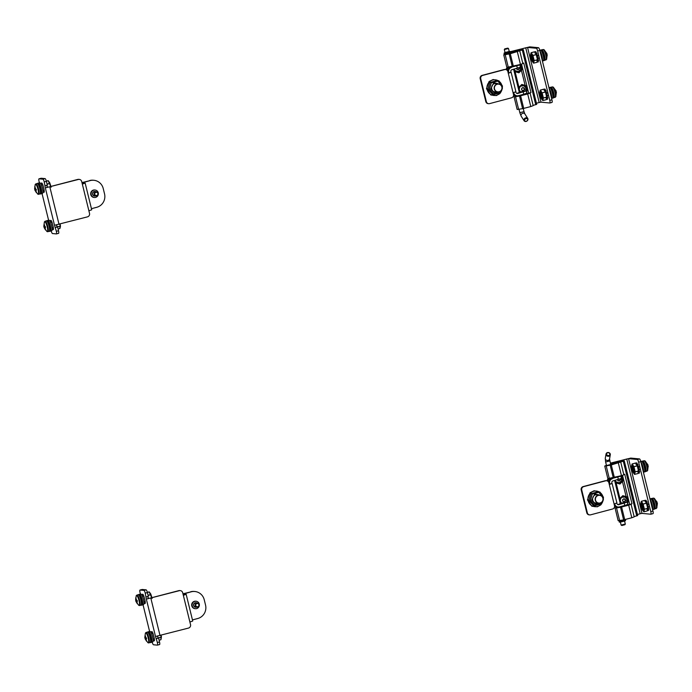 <?xml version="1.0" encoding="UTF-8"?>
<svg xmlns="http://www.w3.org/2000/svg" width="692" height="692" viewBox="0 0 692 692"><rect width="100%" height="100%" fill="white"/><g stroke="black" fill="none" stroke-linecap="round" stroke-linejoin="round"><path stroke-width="1.04" d="M182.965 593.805L191.208 591.807L183.285 594.004L186.165 594.316L183.337 595.319L182.705 592.759A2.872 2.785 95.4 0 0 179.315 590.691L146.341 599.108L145.233 593.139A2.759 0.614 -104.8 0 0 143.927 590.406L140.052 590.042A2.759 0.614 -104.8 0 0 140 590.042A2.759 0.614 -104.8 0 0 140.061 592.646L140.433 594.16M152.197 642.046A2.759 0.614 -104.8 0 0 153.494 644.771L157.369 645.134A2.759 0.614 -104.8 0 0 157.421 645.134A2.759 0.614 -104.8 0 0 157.361 642.522L155.501 636.493L188.501 628.077A2.872 2.785 95.4 0 0 190.525 624.582L189.893 622.022L192.722 621.018L186.165 594.316M180.266 590.613L179.73 590.561A2.872 2.785 95.4 0 0 178.778 590.648L146.341 599.108L155.527 636.493M183.908 594.904L183.198 594.783M183.89 594.852L183.285 595.129M191.208 591.807A11.037 10.726 -84.6 0 1 204.235 599.73L205.541 605.067A11.037 10.726 -84.6 0 1 197.765 618.51L192.454 619.911M151.609 633.647A3.451 0.761 75.2 0 1 151.773 631.58A3.451 0.761 75.2 0 1 153.46 634.988L154.117 637.661A3.451 0.761 75.2 0 1 154.195 640.913A3.451 0.761 75.2 0 1 153.096 639.382M142.422 596.262A3.451 0.761 75.2 0 1 142.587 594.194A3.451 0.761 75.2 0 1 144.273 597.603L144.931 600.275A3.451 0.761 75.2 0 1 145.009 603.536A3.451 0.761 75.2 0 1 143.91 601.997M143.019 604.67L149.619 631.545M147.863 596.469L148.503 598.528M157.577 636.199L158.234 638.136L156.072 638.707M146.159 596.919L148.322 596.348L147.396 592.56A2.759 0.614 -104.8 0 0 146.09 589.835L142.215 589.463A2.759 0.614 -104.8 0 0 142.163 589.472A2.759 0.614 -104.8 0 0 142.12 589.489M156.435 638.742L158.234 638.136M157.465 645.108L159.532 644.563A2.759 0.614 -104.8 0 0 159.584 644.555A2.759 0.614 -104.8 0 0 159.523 641.951L158.598 638.171M194.867 591.496L194.331 591.452A11.037 10.726 95.4 0 0 190.672 591.755M196.589 607.135A2.318 2.249 -84.6 0 1 194.461 603.113A2.318 2.249 -84.6 0 1 196.978 603.009M199.21 604.756A3.529 3.434 95.4 0 0 199.114 604.099L199.106 605.837M196.217 602.94A2.093 2.041 95.4 0 0 193.76 605.5A2.093 2.041 95.4 0 0 195.827 607.066M199.27 604.038A3.754 3.65 95.4 0 0 196.087 601.236A3.754 3.65 95.4 0 0 192.194 605.907A3.754 3.65 95.4 0 0 195.378 608.709A3.754 3.65 95.4 0 0 199.27 604.038M196.087 601.236L195.672 601.201A3.754 3.65 95.4 0 0 191.779 605.872A3.754 3.65 95.4 0 0 194.971 608.666L195.378 608.709M81.959 182.584L90.202 180.586L82.279 182.783L85.159 183.103L82.331 184.098L81.699 181.538A2.872 2.785 95.4 0 0 78.308 179.479L45.335 187.887L44.227 181.918A2.759 0.614 -104.8 0 0 42.921 179.185L39.046 178.821A2.759 0.614 -104.8 0 0 38.994 178.821A2.759 0.614 -104.8 0 0 39.055 181.434L39.427 182.947M51.191 230.834A2.759 0.614 -104.8 0 0 52.488 233.55L56.363 233.913A2.759 0.614 -104.8 0 0 56.415 233.913A2.759 0.614 -104.8 0 0 56.355 231.31L54.495 225.272L87.495 216.855A2.872 2.785 95.4 0 0 89.519 213.37L88.887 210.8L91.716 209.806L85.159 183.103M79.26 179.401L78.724 179.349A2.872 2.785 95.4 0 0 77.772 179.427L45.335 187.887L54.521 225.272M82.902 183.683L82.201 183.562M82.884 183.631L82.279 183.908M90.202 180.586A11.037 10.726 -84.6 0 1 103.229 188.509L104.535 193.855A11.037 10.726 -84.6 0 1 96.759 207.289L91.448 208.699M50.602 222.435A3.451 0.761 75.2 0 1 50.767 220.359A3.451 0.761 75.2 0 1 52.454 223.775L53.111 226.44A3.451 0.761 75.2 0 1 53.189 229.701A3.451 0.761 75.2 0 1 52.09 228.161M41.416 185.049A3.451 0.761 75.2 0 1 41.581 182.982A3.451 0.761 75.2 0 1 43.276 186.39L43.925 189.054A3.451 0.761 75.2 0 1 44.003 192.315A3.451 0.761 75.2 0 1 42.904 190.776M42.013 193.449L48.613 220.324M46.857 185.248L47.497 187.316M56.571 224.978L57.228 226.915L55.066 227.495M45.153 185.698L47.316 185.127L46.39 181.347A2.759 0.614 -104.8 0 0 45.084 178.614L41.209 178.251A2.759 0.614 -104.8 0 0 41.165 178.251A2.759 0.614 -104.8 0 0 41.113 178.276M55.429 227.53L60.265 226.102L60.005 224.139M56.459 233.887L58.526 233.342A2.759 0.614 -104.8 0 0 58.578 233.342A2.759 0.614 -104.8 0 0 58.517 230.73L57.592 226.95M93.861 180.283L93.325 180.231A11.037 10.726 95.4 0 0 89.666 180.534M95.582 195.922A2.318 2.249 -84.6 0 1 93.455 191.892A2.318 2.249 -84.6 0 1 95.972 191.788M98.203 193.535A3.529 3.434 95.4 0 0 98.108 192.878L98.1 194.616M95.219 191.719A2.093 2.041 95.4 0 0 92.754 194.279A2.093 2.041 95.4 0 0 94.83 195.845M98.264 192.817A3.754 3.65 95.4 0 0 95.081 190.023A3.754 3.65 95.4 0 0 91.188 194.694A3.754 3.65 95.4 0 0 94.371 197.488A3.754 3.65 95.4 0 0 98.264 192.817M95.081 190.023L94.666 189.98A3.754 3.65 95.4 0 0 90.782 194.651A3.754 3.65 95.4 0 0 93.965 197.454L94.371 197.488M507.876 71.587L513.49 94.441A2.759 2.682 -84.6 0 1 511.544 97.806L489.599 103.618A2.759 2.682 -84.6 0 1 486.346 101.629L480.732 78.776A2.759 2.682 -84.6 0 1 482.67 75.419L504.624 69.607A2.759 2.682 -84.6 0 1 507.876 71.587M513.075 92.754L515.903 91.751L511.12 72.271L508.291 73.274M519.043 64.84L519.917 64.953L520.462 67.176L511.942 69.71A1.548 1.505 -84.6 0 0 510.852 71.587L511.12 72.271M505.532 69.529L504.996 69.477A2.759 2.682 95.4 0 0 504.079 69.555L482.134 75.367A2.759 2.682 95.4 0 0 480.196 78.724L485.81 101.586A2.759 2.682 95.4 0 0 488.145 103.636L488.682 103.688M515.825 91.846L515.955 92.356A1.548 1.505 -84.6 0 0 517.78 93.463L526.292 90.929L526.846 93.152L523.749 94.25L523.204 92.027M511.007 72.228L508.239 73.084M523.749 94.25L518.325 95.686A3.841 3.728 95.4 0 1 513.793 92.927L513.706 92.581M505.843 69.581A3.841 3.728 -84.6 0 1 507.997 67.349M519.19 92.019L526.292 90.929M513.559 95.418A3.841 3.728 95.4 0 0 514.069 95.513L514.995 95.6A3.841 3.728 95.4 0 0 515.566 95.608M516.812 93.385A1.548 1.505 95.4 0 0 516.855 93.377L519.303 92.477M519.917 64.953L510.48 67.401A3.841 3.728 -84.6 0 0 507.66 70.999M508.862 72.859L508.689 72.158A3.841 3.728 -84.6 0 1 511.397 67.487M506.682 69.918A3.841 3.728 -84.6 0 1 508.724 67.522M513.568 95.159A3.841 3.728 95.4 0 0 514.995 95.6L515.177 96.378M513.386 94.034A3.841 3.728 95.4 0 0 516.128 95.704L517.045 95.79M512.928 66.501L510.48 67.401M497.159 84A4.117 3.996 -84.6 0 1 502.132 87.65A4.117 3.996 -84.6 0 1 497.756 92.079A4.117 3.996 -84.6 0 1 497.159 84M499.114 91.759A3.893 3.789 -84.6 0 1 494.546 86.941A3.893 3.789 -84.6 0 1 500.904 85.254A3.893 3.789 -84.6 0 1 499.114 91.759M608.882 482.808L614.496 505.662A2.759 2.682 -84.6 0 1 612.55 509.018L590.605 514.831A2.759 2.682 -84.6 0 1 587.352 512.85L581.738 489.997A2.759 2.682 -84.6 0 1 583.676 486.632L605.621 480.819A2.759 2.682 -84.6 0 1 608.882 482.808M614.081 503.975L616.909 502.972L612.126 483.492L609.297 484.495M620.049 476.053L620.923 476.174L621.468 478.397L612.948 480.923A1.548 1.505 -84.6 0 0 611.858 482.808L612.126 483.492M606.538 480.75L606.002 480.698A2.759 2.682 95.4 0 0 605.085 480.776L583.14 486.588A2.759 2.682 95.4 0 0 581.193 489.945L586.807 512.798A2.759 2.682 95.4 0 0 589.152 514.857L589.688 514.909M616.832 503.058L616.961 503.568A1.548 1.505 -84.6 0 0 618.778 504.684L627.298 502.15L627.843 504.373L624.755 505.463L624.21 503.24M612.013 483.448L609.245 484.305M624.755 505.463L619.331 506.899A3.841 3.728 95.4 0 1 614.799 504.148L614.712 503.802M606.849 480.793A3.841 3.728 -84.6 0 1 609.003 478.561M620.196 503.24L627.298 502.15M614.557 506.639A3.841 3.728 95.4 0 0 615.076 506.726L616.001 506.812A3.841 3.728 95.4 0 0 616.572 506.821M617.818 504.606A1.548 1.505 95.4 0 0 617.861 504.598L620.309 503.689M620.923 476.174L611.486 478.622A3.841 3.728 -84.6 0 0 608.666 482.22M609.868 484.071L609.695 483.379A3.841 3.728 -84.6 0 1 612.403 478.708M607.688 481.139A3.841 3.728 -84.6 0 1 609.73 478.734M614.574 506.371A3.841 3.728 95.4 0 0 616.001 506.812L616.183 507.599M614.392 505.255A3.841 3.728 95.4 0 0 617.134 506.925L618.051 507.011M613.925 477.714L611.486 478.622M598.165 495.212A4.117 3.996 -84.6 0 1 603.139 498.871A4.117 3.996 -84.6 0 1 598.762 503.3A4.117 3.996 -84.6 0 1 598.165 495.212M600.12 502.972A3.893 3.789 -84.6 0 1 595.553 498.162A3.893 3.789 -84.6 0 1 601.91 496.475A3.893 3.789 -84.6 0 1 600.12 502.972M196.727 603.104A2.076 2.015 -84.6 0 1 199.227 605.301A2.076 2.015 -84.6 0 1 195.213 605.284A2.076 2.015 -84.6 0 1 196.727 603.104M196.935 603.545A1.635 1.583 -84.6 0 1 198.855 605.561A1.635 1.583 -84.6 0 1 196.191 606.27A1.635 1.583 -84.6 0 1 196.935 603.545M95.721 191.883A2.076 2.015 -84.6 0 1 98.221 194.08A2.076 2.015 -84.6 0 1 94.207 194.063A2.076 2.015 -84.6 0 1 95.721 191.883M95.928 192.324A1.635 1.583 -84.6 0 1 97.849 194.34A1.635 1.583 -84.6 0 1 95.185 195.049A1.635 1.583 -84.6 0 1 95.928 192.324M510.506 51.857L520.298 49.374L523.273 49.668L536.707 104.354L523.247 49.694M533.125 105.392L536.707 104.354M530.79 106.551L533.186 105.651L530.089 93.048L527.693 93.948L530.79 106.551L522.616 108.67L519.519 96.067L514.069 96.88L515.765 96.197M514.069 96.88L517.166 109.492L522.616 108.67M509.675 53.275L505.48 54.313M510.532 52.108L519.588 50.36L513.723 52.566L509.632 53.085M505.428 54.114L503.733 54.798L505.203 54.694L510.281 53.734L523.273 49.668M518.619 72.721L521.941 69.382L520.791 64.693L520.211 64.529M521.733 84.511L525.955 85.713L527.105 90.401L526.352 91.162M520.012 95.358L515.817 96.396M519.329 91.984L518.308 87.832L518.948 87.304L515.116 71.717L514.303 71.501L513.741 69.235M510.497 52.929L510.333 52.255M522.789 63.309L523.732 63.059L530.972 92.538L530.089 93.048M527.693 93.948L519.519 96.067M520.868 95.012L522.391 95.089L530.972 92.538M527.07 93.325L526.577 91.327L527.607 90.453L526.456 85.765L521.785 84.45L518.948 87.304M525.124 85.41L521.413 70.307L522.443 69.434L521.292 64.745L519.96 64.391M519.753 50.966L522.849 63.569L520.453 64.468L517.356 51.857M503.733 54.798L506.829 67.401L520.453 64.468M521.413 70.307L518.931 72.807L515.116 71.717M521.292 64.745L520.791 64.693M522.443 69.434L521.941 69.382M527.607 90.453L527.105 90.401M526.456 85.765L525.955 85.713M610.405 463.372L621.304 460.595L624.279 460.881L637.713 515.575L624.253 460.915M634.123 516.604L637.713 515.575M631.796 517.763L634.192 516.872L631.095 504.269L628.699 505.16L631.796 517.763L623.613 519.891L620.525 507.288L615.076 508.101L616.771 507.418M615.076 508.101L618.172 520.704L623.613 519.891M610.681 464.496L606.486 465.526M610.456 463.571L620.594 461.581L614.73 463.778L610.629 464.297M606.434 465.335L604.739 466.019L606.209 465.906L611.287 464.955L624.279 460.881M619.625 483.933L622.947 480.603L621.797 475.914L621.217 475.75M622.739 495.723L626.961 496.934L628.111 501.622L627.359 502.375M621.018 506.579L616.823 507.608M620.335 503.196L619.314 499.053L619.954 498.525L616.122 482.929L615.3 482.722L614.747 480.447M611.503 464.15L611.321 463.389M623.786 474.522L624.738 474.271L631.978 503.75L631.095 504.269M628.699 505.16L620.525 507.288M621.874 506.224L623.397 506.31L631.978 503.75M628.077 504.546L627.583 502.548L628.613 501.665L627.462 496.977L622.791 495.671L619.954 498.525M626.13 496.631L622.419 481.528L623.449 480.646L622.298 475.958L620.966 475.603M620.759 462.187L623.855 474.79L621.459 475.681L618.363 463.078M604.739 466.019L607.836 478.622L621.459 475.681M622.419 481.528L619.937 484.028L616.122 482.929M622.298 475.958L621.797 475.914M623.449 480.646L622.947 480.603M628.613 501.665L628.111 501.622M627.462 496.977L626.961 496.934M610.353 463.156L630.723 458.087L639.512 458.908A2.759 0.614 75.2 0 1 640.809 461.642L652.945 511.033A2.759 0.614 75.2 0 1 653.006 513.637A2.759 0.614 75.2 0 1 652.954 513.646L650.887 514.191M639.14 470.067A3.451 0.761 75.2 0 1 639.287 470.967M637.116 463.657A3.451 0.761 75.2 0 1 637.418 464.159M637.903 465.292A3.451 0.761 75.2 0 1 638.223 466.313L638.448 466.287M638.828 468.735L638.552 467.619M646.293 502.357L646.293 501.06A3.451 0.761 75.2 0 1 646.605 501.544M647.089 502.677A3.451 0.761 75.2 0 1 647.409 503.698M648.015 506.12L647.738 504.996M648.326 507.444A3.451 0.761 75.2 0 1 648.465 508.352M642.003 513.386L628.561 458.658L637.341 459.488A2.759 0.614 75.2 0 1 638.647 462.213L650.774 511.604A2.759 0.614 75.2 0 1 650.835 514.208A2.759 0.614 75.2 0 1 650.791 514.217L642.003 513.386L640.187 513.741L626.744 459.012L610.396 463.337M628.561 458.658L626.744 459.012M637.436 514.467L640.187 513.741M616.52 506.829L616.667 507.444M510.454 51.641L529.717 46.866L538.506 47.696A2.759 0.614 75.2 0 1 539.803 50.421L551.939 99.812A2.759 0.614 75.2 0 1 552 102.416A2.759 0.614 75.2 0 1 551.948 102.425L549.88 102.97M538.134 58.846A3.451 0.761 75.2 0 1 538.281 59.746M536.11 53.751L536.11 52.454A3.451 0.761 75.2 0 1 536.421 52.938M536.897 54.071A3.451 0.761 75.2 0 1 537.226 55.092M537.822 57.514L537.546 56.398M545.287 91.136L545.287 89.839A3.451 0.761 75.2 0 1 545.599 90.323M546.083 91.456A3.451 0.761 75.2 0 1 546.403 92.477L546.628 92.451M547.009 94.899L546.732 93.783M547.32 96.231A3.451 0.761 75.2 0 1 547.458 97.131M540.997 102.165L527.555 47.437L536.343 48.267A2.759 0.614 75.2 0 1 537.641 51L549.777 100.383A2.759 0.614 75.2 0 1 549.837 102.996A2.759 0.614 75.2 0 1 549.785 102.996L540.997 102.165L539.18 102.52L525.738 47.791L510.506 51.822M527.555 47.437L525.738 47.791M536.43 103.246L539.18 102.52M515.514 95.608L515.67 96.223M518.014 69.572L519.337 68.551L518.282 69.65L516.837 69.209L516.656 68.456M519.337 68.551L519.147 67.755M519.026 68.517L518.862 67.842M523.178 90.591L524.501 89.571L523.437 90.669L522.002 90.228L521.638 88.732L522.694 87.633L524.129 88.074L522.65 87.685M524.501 89.571L524.129 88.074M524.19 89.536L523.827 88.048M619.02 480.784L620.343 479.764L619.279 480.871L617.844 480.43L617.662 479.677M620.343 479.764L620.144 478.976M620.032 479.738L619.868 479.063M623.7 498.854L625.135 499.295L623.7 498.854M624.184 501.812L625.507 500.792L624.443 501.89L623.008 501.449L622.644 499.953L623.674 498.889A1.548 1.505 -84.6 0 0 622.618 500.757A1.548 1.505 -84.6 0 0 624.4 501.873M625.507 500.792L625.135 499.295M625.196 500.757L624.824 499.261M509.113 52.817L505.766 53.639M505.74 53.518L509.087 52.903M526.136 121.42A2.163 1.739 -32.6 0 1 525.012 118.168A2.163 1.739 -32.6 0 1 527.771 118.47A2.163 1.739 -32.6 0 1 526.136 121.42M526.266 121.247A1.609 1.289 -32.6 0 1 525.981 118.574A1.609 1.289 -32.6 0 1 526.266 121.247M508.447 48.509L504.312 49.564L505.039 52.514L509.174 51.459M507.833 48.12L504.719 48.89L507.833 48.12L508.508 48.535L509.234 51.476M504.312 49.564L504.719 48.89M619.989 520.531L624.262 519.77M607.472 452.568A2.163 1.903 -169.8 0 1 610.301 454.791A2.163 1.903 -169.8 0 1 606.045 454.021A2.163 1.903 -169.8 0 1 607.472 452.568M620.802 521.984L624.149 521.163M607.697 452.776A1.609 1.419 -169.8 0 1 608.735 455.518A1.609 1.419 -169.8 0 1 607.697 452.776M624.435 521.076L620.508 522.036M620.387 522.131L621.122 525.09L625.248 524.026M621.122 525.09L621.823 525.505L624.902 524.726L625.308 524.06L624.582 521.102M508.153 51.762C515.324 50.438 501.034 54.218 505.013 52.592L508.456 52.255M505.532 52.981L508.957 52.038M620.17 521.128L625.499 520.029L619.158 521.95L623.077 521.465L625.585 520.375M623.95 520.375L623.137 520.358M624.002 520.401L624.504 520.332M621.788 521.076L620.577 521.344M620.741 520.998L621.805 520.972M40.352 193.44L40.378 193.673A5.432 1.202 75.2 0 1 40.292 193.829L40.145 193.916A5.519 1.22 -104.8 0 0 40.439 193.976A5.519 1.22 -104.8 0 0 40.318 188.769A5.519 1.22 -104.8 0 0 37.619 183.311A5.519 1.22 -104.8 0 0 37.429 183.449M40.439 193.976L41.312 193.743A5.519 1.22 -104.8 0 0 41.191 188.535A5.519 1.22 -104.8 0 0 38.492 183.077L37.619 183.311M41.52 193.578L42.558 193.302A5.406 1.194 -104.8 0 0 42.324 187.774A5.406 1.194 -104.8 0 0 39.79 182.852L38.752 183.12M49.452 231.215L49.331 231.292A5.519 1.22 -104.8 0 0 49.625 231.362A5.519 1.22 -104.8 0 0 49.504 226.146A5.519 1.22 -104.8 0 0 46.797 220.696A5.519 1.22 -104.8 0 0 46.606 220.835M49.625 231.362L50.499 231.128A5.519 1.22 -104.8 0 0 50.378 225.921A5.519 1.22 -104.8 0 0 47.67 220.463L46.797 220.696M50.706 230.964L51.736 230.687A5.406 1.194 -104.8 0 0 51.511 225.151A5.406 1.194 -104.8 0 0 48.968 220.238L47.938 220.506M141.358 604.661L141.384 604.894A5.432 1.202 75.2 0 1 141.298 605.05L141.151 605.137A5.519 1.22 -104.8 0 0 141.445 605.197A5.519 1.22 -104.8 0 0 141.324 599.981A5.519 1.22 -104.8 0 0 138.625 594.532A5.519 1.22 -104.8 0 0 138.435 594.67M141.445 605.197L142.318 604.964A5.519 1.22 -104.8 0 0 142.197 599.756A5.519 1.22 -104.8 0 0 139.499 594.298L138.625 594.532M142.526 604.791L143.564 604.523A5.406 1.194 -104.8 0 0 143.331 598.987A5.406 1.194 -104.8 0 0 140.787 594.065L139.758 594.341M150.718 641.519L150.562 642.28A5.432 1.202 75.2 0 1 150.484 642.436L150.337 642.513A5.519 1.22 -104.8 0 0 150.631 642.583A5.519 1.22 -104.8 0 0 150.51 637.367A5.519 1.22 -104.8 0 0 147.803 631.917A5.519 1.22 -104.8 0 0 147.612 632.056M150.631 642.583L151.505 642.349A5.519 1.22 -104.8 0 0 151.384 637.133A5.519 1.22 -104.8 0 0 148.676 631.684L147.803 631.917M151.712 642.176L152.742 641.908A5.406 1.194 -104.8 0 0 152.517 636.372A5.406 1.194 -104.8 0 0 149.974 631.45L148.936 631.727M650.48 498.889A5.519 1.22 75.2 0 1 650.688 498.716L651.561 498.491A5.519 1.22 75.2 0 1 654.156 503.508A5.519 1.22 75.2 0 1 654.381 509.156L653.508 509.381A5.519 1.22 75.2 0 1 653.248 509.338M650.688 498.716A5.519 1.22 75.2 0 1 653.283 503.741A5.519 1.22 75.2 0 1 653.508 509.381M652.573 509.52L653.482 509.277A5.406 1.194 -104.8 0 0 653.36 504.174A5.406 1.194 -104.8 0 0 650.714 498.828L649.987 499.018M650.895 502.712A2.751 0.605 75.2 0 1 651.475 504.451A2.751 0.605 75.2 0 1 651.743 506.155M650.134 499.607A5.406 1.194 75.2 0 1 652.098 504.503A5.406 1.194 75.2 0 1 652.504 509.26M641.294 461.503A5.519 1.22 75.2 0 1 641.501 461.33L642.375 461.106A5.519 1.22 75.2 0 1 644.97 466.123A5.519 1.22 75.2 0 1 645.203 471.771L644.33 471.996A5.519 1.22 75.2 0 1 644.062 471.953M641.501 461.33A5.519 1.22 75.2 0 1 644.096 466.356A5.519 1.22 75.2 0 1 644.33 471.996M643.387 472.134L644.304 471.892A5.406 1.194 -104.8 0 0 644.183 466.789A5.406 1.194 -104.8 0 0 641.536 461.443L638.647 462.213M641.718 465.335A2.751 0.605 75.2 0 1 642.288 467.065A2.751 0.605 75.2 0 1 642.557 468.769M640.956 462.23A5.406 1.194 75.2 0 1 642.911 467.126A5.406 1.194 75.2 0 1 643.326 471.875M549.474 87.668A5.519 1.22 75.2 0 1 549.682 87.503L550.555 87.27A5.519 1.22 75.2 0 1 553.15 92.287A5.519 1.22 75.2 0 1 553.375 97.935L552.501 98.169A5.519 1.22 75.2 0 1 552.242 98.117M549.682 87.503A5.519 1.22 75.2 0 1 552.277 92.52A5.519 1.22 75.2 0 1 552.501 98.169M551.567 98.299L552.476 98.056A5.406 1.194 -104.8 0 0 552.354 92.953A5.406 1.194 -104.8 0 0 549.707 87.607L548.981 87.797M549.889 91.5A2.751 0.605 75.2 0 1 550.469 93.23A2.751 0.605 75.2 0 1 550.737 94.934M549.128 88.394A5.406 1.194 75.2 0 1 551.091 93.29A5.406 1.194 75.2 0 1 551.498 98.039M540.288 50.282A5.519 1.22 75.2 0 1 540.495 50.118L541.369 49.885A5.519 1.22 75.2 0 1 543.964 54.902A5.519 1.22 75.2 0 1 544.197 60.55L543.324 60.784A5.519 1.22 75.2 0 1 543.064 60.74M540.495 50.118A5.519 1.22 75.2 0 1 543.09 55.135A5.519 1.22 75.2 0 1 543.324 60.784M542.381 60.913L543.298 60.671A5.406 1.194 -104.8 0 0 543.177 55.568A5.406 1.194 -104.8 0 0 540.53 50.222L537.641 51M540.712 54.114A2.751 0.605 75.2 0 1 541.282 55.844A2.751 0.605 75.2 0 1 541.551 57.548M539.95 51.009A5.406 1.194 75.2 0 1 541.905 55.905A5.406 1.194 75.2 0 1 542.32 60.654M37.61 183.406A5.432 1.202 75.2 0 1 37.636 183.397A5.432 1.202 75.2 0 1 37.671 183.389L37.8 183.674A5.432 1.202 75.2 0 1 37.965 183.864L38.492 184.669M38.51 184.712L38.83 184.643A5.432 1.202 75.2 0 1 39.011 185.006L39.288 186.304M39.141 186.425L39.574 186.373A5.432 1.202 75.2 0 1 39.747 186.866L40.231 188.492A5.432 1.202 75.2 0 1 40.361 189.028L40.37 189.227M40.222 189.271L40.681 190.646A5.432 1.202 75.2 0 1 40.75 191.13L40.439 191.303M40.491 191.303L40.837 192.445A5.432 1.202 75.2 0 1 40.828 192.8L40.776 192.817M40.525 192.921L40.69 193.596A5.432 1.202 75.2 0 1 40.603 193.751L40.586 193.751M40.776 192.168L40.525 192.532A5.432 1.202 75.2 0 1 40.517 192.886L40.499 192.93M40.586 190.378L40.37 190.724A5.432 1.202 75.2 0 1 40.43 191.217L40.421 191.329M39.989 189.331L40.049 189.115A5.432 1.202 75.2 0 0 39.92 188.579L39.747 188.345M39.496 186.252L39.262 186.451A5.432 1.202 75.2 0 1 39.435 186.952L39.479 187.212M38.449 184.825L38.518 184.721A5.432 1.202 75.2 0 1 38.7 185.093L38.778 185.37M35.949 183.847L35.223 184.496A5.164 1.142 75.2 0 1 37.766 188.492A5.164 1.142 75.2 0 1 38.017 194.236A5.164 1.142 75.2 0 1 37.775 194.132L40.006 194.002A5.432 1.202 -104.8 0 0 39.773 188.449A5.432 1.202 -104.8 0 0 37.221 183.51L35.949 183.847A5.432 1.202 75.2 0 1 38.501 188.786A5.432 1.202 75.2 0 1 38.726 194.34A5.432 1.202 75.2 0 1 38.631 194.348M37.775 194.132L34.963 190.361M34.669 189.193L34.834 186.555L35.75 189.297A7.871 0.623 -13.8 0 0 36.2 189.245L36.382 190.015A7.871 0.623 166.2 0 1 35.941 190.066L36.313 192.558L34.859 189.963A7.871 0.623 166.2 0 1 34.946 189.876L35.638 190.758M34.764 189.106L34.946 189.876L36.261 189.487M36.373 189.928L35.941 190.066M36.278 189.539L35.128 189.893L35.716 190.525M34.747 186.572L34.877 187.091M34.937 189.124L35.474 189.046M46.788 220.791A5.432 1.202 75.2 0 1 46.822 220.783A5.432 1.202 75.2 0 1 46.857 220.774L46.978 221.051A5.432 1.202 75.2 0 1 47.151 221.241L47.696 222.106A5.432 1.202 75.2 0 1 47.886 222.478L48.475 223.689M47.264 220.99L47.298 220.982A5.432 1.202 75.2 0 1 47.463 221.163L47.549 221.414M48.008 222.02L48.008 222.02A5.432 1.202 75.2 0 1 48.198 222.392L48.267 222.677M48.379 223.724L48.76 223.758A5.432 1.202 75.2 0 1 48.933 224.251L49.417 225.877A5.432 1.202 75.2 0 1 49.547 226.414L49.547 226.613M49.4 226.656L49.859 228.031A5.432 1.202 75.2 0 1 49.928 228.516L49.513 228.62M49.677 228.689L50.023 229.831A5.432 1.202 75.2 0 1 50.014 230.185L49.962 230.194M49.954 229.554L49.712 229.917A5.432 1.202 75.2 0 1 49.703 230.263L49.867 230.981A5.432 1.202 75.2 0 1 49.789 231.137L49.417 231.171M49.841 230.73L49.556 231.059A5.432 1.202 75.2 0 1 49.478 231.215L49.781 231.137M49.772 227.763L49.547 228.109A5.432 1.202 75.2 0 1 49.616 228.594L49.919 228.628M49.175 226.708L49.236 226.5A5.432 1.202 75.2 0 0 49.097 225.964L48.924 225.73M48.682 223.637L48.449 223.836A5.432 1.202 75.2 0 1 48.622 224.329L48.665 224.597M45.127 221.224L44.409 221.881A5.164 1.142 75.2 0 1 46.952 225.877A5.164 1.142 75.2 0 1 47.194 231.621A5.164 1.142 75.2 0 1 46.961 231.517L49.184 231.387A5.432 1.202 -104.8 0 0 48.959 225.834A5.432 1.202 -104.8 0 0 46.407 220.886L45.127 221.224A5.432 1.202 75.2 0 1 47.679 226.172A5.432 1.202 75.2 0 1 47.912 231.725A5.432 1.202 75.2 0 1 47.809 231.733M46.961 231.517A5.164 1.142 75.2 0 1 46.952 231.517L44.15 227.746M43.855 226.578L44.054 224.476M44.115 223.974L44.937 226.682A7.871 0.623 -13.8 0 0 45.378 226.63L45.577 227.391A7.871 0.623 166.2 0 1 45.127 227.452L45.49 229.943L44.046 227.348A7.871 0.623 166.2 0 1 44.132 227.261L44.816 228.144M43.942 226.492L44.132 227.261M45.56 227.305L45.127 227.452M45.456 226.915L44.305 227.279L44.893 227.91M44.115 226.509L44.651 226.431M44.132 227.253L45.447 226.864M138.608 594.627A5.432 1.202 75.2 0 1 138.642 594.618A5.432 1.202 75.2 0 1 138.677 594.61L138.798 594.886A5.432 1.202 75.2 0 1 138.971 595.077L139.516 595.942A5.432 1.202 75.2 0 1 139.706 596.314L140.294 597.525M138.772 594.999L139.118 594.817A5.432 1.202 75.2 0 1 139.282 594.999L139.377 595.25M139.836 595.855L139.836 595.855A5.432 1.202 75.2 0 1 140.018 596.227L140.087 596.513M140.208 597.559L140.58 597.585A5.432 1.202 75.2 0 1 140.753 598.087L141.237 599.713A5.432 1.202 75.2 0 1 141.367 600.249L141.367 600.448M141.22 600.492L141.687 601.867A5.432 1.202 75.2 0 1 141.748 602.351L141.436 602.516M141.497 602.524L141.843 603.666A5.432 1.202 75.2 0 1 141.834 604.021L141.782 604.029M141.782 603.389L141.531 603.753A5.432 1.202 75.2 0 1 141.523 604.099L141.696 604.817A5.432 1.202 75.2 0 1 141.609 604.972L141.237 604.998M141.592 601.599L141.367 601.945A5.432 1.202 75.2 0 1 141.436 602.429L141.428 602.542M140.995 600.544L141.056 600.336A5.432 1.202 75.2 0 0 140.926 599.8L140.753 599.557M140.502 597.464L140.268 597.672A5.432 1.202 75.2 0 1 140.441 598.165L140.485 598.433M136.955 595.059L136.229 595.717A5.164 1.142 75.2 0 1 138.772 599.713A5.164 1.142 75.2 0 1 139.023 605.457A5.164 1.142 75.2 0 1 138.781 605.353A5.164 1.142 75.2 0 1 138.781 605.344L141.004 605.223A5.432 1.202 -104.8 0 0 140.779 599.661A5.432 1.202 -104.8 0 0 138.227 594.722L136.955 595.059A5.432 1.202 75.2 0 1 139.507 599.999A5.432 1.202 75.2 0 1 139.732 605.561A5.432 1.202 75.2 0 1 139.637 605.569M135.675 600.414L135.753 597.767L136.756 600.518A7.871 0.623 -13.8 0 0 137.198 600.466L137.405 601.227A7.871 0.623 166.2 0 1 136.947 601.287L137.31 603.779L135.866 601.184A7.871 0.623 166.2 0 1 135.952 601.097L136.644 601.979M135.762 600.327L135.952 601.088L137.267 600.699M137.379 601.14L136.947 601.287M137.275 600.751L136.134 601.114L136.722 601.746M135.753 597.793L135.874 598.303M135.943 600.345L136.48 600.267M147.794 632.012A5.432 1.202 75.2 0 1 147.828 631.995A5.432 1.202 75.2 0 1 147.854 631.995L147.984 632.272A5.432 1.202 75.2 0 1 148.149 632.462L148.676 633.267M148.27 632.211L148.296 632.203A5.432 1.202 75.2 0 1 148.46 632.384L148.555 632.635M148.633 633.422L149.014 633.241A5.432 1.202 75.2 0 1 149.195 633.612L149.481 634.91M149.325 635.022L149.766 634.971A5.432 1.202 75.2 0 1 149.939 635.472L150.415 637.098A5.432 1.202 75.2 0 1 150.553 637.635L150.553 637.834M150.406 637.868L150.865 639.244A5.432 1.202 75.2 0 1 150.934 639.737L150.622 639.901M150.683 639.91L151.029 641.052A5.432 1.202 75.2 0 1 151.02 641.398L150.968 641.415M150.847 641.951L150.873 642.193A5.432 1.202 75.2 0 1 150.795 642.349L150.423 642.384M150.96 640.766L150.718 641.129A5.432 1.202 75.2 0 1 150.709 641.484L150.692 641.527M150.778 638.976L150.553 639.33A5.432 1.202 75.2 0 1 150.622 639.815L150.605 639.927M150.173 637.929L150.242 637.721A5.432 1.202 75.2 0 0 150.103 637.176L149.93 636.943M149.688 634.849L149.455 635.057A5.432 1.202 75.2 0 1 149.628 635.55L149.671 635.818M149.014 633.241L148.702 633.327A5.432 1.202 75.2 0 1 148.884 633.69L148.962 633.976M146.133 632.445L145.406 633.102A5.164 1.142 75.2 0 1 145.415 633.102A5.164 1.142 75.2 0 1 147.958 637.09A5.164 1.142 75.2 0 1 148.2 642.833A5.164 1.142 75.2 0 1 147.967 642.73L150.19 642.6A5.432 1.202 -104.8 0 0 149.965 637.047A5.432 1.202 -104.8 0 0 147.413 632.107L146.133 632.445A5.432 1.202 75.2 0 1 148.685 637.384A5.432 1.202 75.2 0 1 148.918 642.937A5.432 1.202 75.2 0 1 148.815 642.946M147.967 642.73A5.164 1.142 75.2 0 1 147.958 642.73L145.156 638.958M144.862 637.799L145.06 635.688M145.121 635.195L145.943 637.894A7.871 0.623 -13.8 0 0 146.384 637.842L146.583 638.612A7.871 0.623 166.2 0 1 146.124 638.664L146.496 641.164L145.052 638.569A7.871 0.623 166.2 0 1 145.13 638.482L145.822 639.356M144.948 637.704L145.13 638.482M146.557 638.526L146.124 638.664M146.462 638.136L145.311 638.491L145.9 639.131M145.121 637.73L145.657 637.652M145.138 638.474L146.453 638.085M643.275 508.646A2.517 0.554 75.2 0 1 642.453 506.605A2.517 0.554 75.2 0 1 642.159 504.425M652.426 499.174L652.53 498.871A5.432 1.202 -104.8 0 0 652.366 498.69L652.34 498.698M652.625 499.122L652.729 499.676M653.101 500.446L653.265 500.1A5.432 1.202 -104.8 0 0 653.084 499.736L652.79 499.797M653.343 500.385L653.551 501.397M653.793 502.288L654.009 501.959A5.432 1.202 -104.8 0 0 653.836 501.466L653.75 501.345M654.044 502.219L654.139 503.447M654.623 504.321L654.615 504.122A5.432 1.202 -104.8 0 0 654.485 503.586L654.39 503.378M654.476 504.364L654.597 505.532M654.718 506.388L655.004 506.224A5.432 1.202 -104.8 0 0 654.935 505.74L654.848 505.471M654.744 506.397L654.805 507.322M655.03 507.911L655.09 507.893A5.432 1.202 -104.8 0 0 655.099 507.539L655.03 507.262M651.942 498.482A5.432 1.202 75.2 0 1 651.994 498.465A5.432 1.202 75.2 0 1 654.546 503.404A5.432 1.202 75.2 0 1 654.779 508.957A5.432 1.202 75.2 0 1 654.606 508.949M654.779 508.957L656.777 507.963A5.164 1.142 -104.8 0 0 656.777 507.963A5.164 1.142 -104.8 0 0 656.319 502.937A5.164 1.142 -104.8 0 0 654.225 498.335L654.225 498.335A5.164 1.142 -104.8 0 0 653.983 498.231M657.227 503.292L657.4 503.871L657.331 503.266A7.871 0.623 166.2 0 1 657.244 503.352L657.054 502.591A7.871 0.623 -13.8 0 0 657.141 502.504L656.881 501.743L657.141 502.504M634.097 471.261A2.517 0.554 75.2 0 1 633.267 469.219A2.517 0.554 75.2 0 1 632.981 467.039M643.249 461.789L643.352 461.486A5.432 1.202 -104.8 0 0 643.188 461.313L642.92 461.365M643.439 461.746L643.543 462.291M643.897 462.351L643.897 462.351A5.432 1.202 -104.8 0 1 644.088 462.714L644.364 464.012M644.615 464.903L644.823 464.574A5.432 1.202 -104.8 0 0 644.65 464.081L644.572 463.96M644.866 464.842L644.953 466.062M645.437 466.936L645.437 466.745A5.432 1.202 -104.8 0 0 645.307 466.2L645.203 466.001M645.29 466.979L645.411 468.155M645.852 470.525L645.904 470.508A5.432 1.202 -104.8 0 0 645.913 470.162L645.818 468.839A5.432 1.202 -104.8 0 0 645.748 468.354L645.662 468.086M642.712 461.106L642.747 461.097A5.432 1.202 75.2 0 1 642.816 461.08A5.432 1.202 75.2 0 1 645.368 466.019A5.432 1.202 75.2 0 1 645.593 471.572A5.432 1.202 75.2 0 1 645.428 471.563M645.593 471.572L647.591 470.586A5.164 1.142 -104.8 0 0 647.132 465.552A5.164 1.142 -104.8 0 0 645.048 460.95A5.164 1.142 -104.8 0 0 645.039 460.95A5.164 1.142 -104.8 0 0 644.806 460.846M648.041 465.915L648.214 466.486L648.144 465.889A7.871 0.623 166.2 0 1 648.058 465.976L647.868 465.206A7.871 0.623 -13.8 0 0 647.954 465.119L647.695 464.367L647.954 465.119M542.269 97.425A2.517 0.554 75.2 0 1 541.447 95.392A2.517 0.554 75.2 0 1 541.153 93.204M551.005 87.451L550.918 87.261A5.432 1.202 -104.8 0 0 550.893 87.27A5.432 1.202 -104.8 0 0 550.858 87.279L550.918 87.261A5.432 1.202 75.2 0 1 550.996 87.244A5.432 1.202 75.2 0 1 553.548 92.183A5.432 1.202 75.2 0 1 553.773 97.736A5.432 1.202 75.2 0 1 553.609 97.736M551.342 87.469L551.334 87.486A5.432 1.202 -104.8 0 1 551.524 87.65L551.723 88.464M552.078 88.515L552.078 88.515A5.432 1.202 -104.8 0 1 552.259 88.879L552.545 90.176M552.787 91.067L553.003 90.739A5.432 1.202 -104.8 0 0 552.83 90.245L552.493 90.202M553.038 91.007L553.133 92.226M553.617 93.109L553.617 92.91A5.432 1.202 -104.8 0 0 553.479 92.373L553.384 92.166M553.47 93.143L553.591 94.32M553.721 95.167L553.998 95.003A5.432 1.202 -104.8 0 0 553.929 94.519L553.842 94.25M553.981 95.115L553.799 96.101M554.033 96.69L554.084 96.672A5.432 1.202 -104.8 0 0 554.093 96.326L554.024 96.041M553.773 97.736L555.771 96.75A5.164 1.142 -104.8 0 0 555.313 91.716A5.164 1.142 -104.8 0 0 553.219 87.114L553.219 87.114A5.164 1.142 -104.8 0 0 552.977 87.01M556.221 92.079L556.394 92.65L556.325 92.053A7.871 0.623 166.2 0 1 556.238 92.14L556.048 91.37A7.871 0.623 -13.8 0 0 556.134 91.283L555.875 90.531L556.134 91.283M533.091 60.04A2.517 0.554 75.2 0 1 532.26 58.007A2.517 0.554 75.2 0 1 531.975 55.827M542.243 50.577L542.346 50.265A5.432 1.202 -104.8 0 0 542.182 50.092L542.147 50.101M542.442 50.525L542.545 51.078M542.891 51.13L542.891 51.13A5.432 1.202 -104.8 0 1 543.082 51.502L543.358 52.791M543.609 53.691L543.817 53.362A5.432 1.202 -104.8 0 0 543.644 52.86L543.566 52.739M543.86 53.621L543.947 54.85M544.431 55.723L544.431 55.524A5.432 1.202 -104.8 0 0 544.301 54.988L544.206 54.78M544.284 55.758L544.414 56.934M544.535 57.782L544.812 57.618A5.432 1.202 -104.8 0 0 544.742 57.133L544.656 56.865M544.561 57.799L544.613 58.716M544.846 59.304L544.898 59.287A5.432 1.202 -104.8 0 0 544.907 58.941L544.846 58.656M541.706 49.885L541.741 49.885A5.432 1.202 75.2 0 1 541.81 49.859A5.432 1.202 75.2 0 1 544.362 54.798A5.432 1.202 75.2 0 1 544.587 60.351A5.432 1.202 75.2 0 1 544.422 60.351M544.587 60.351L546.593 59.365A5.164 1.142 -104.8 0 0 546.593 59.365A5.164 1.142 -104.8 0 0 546.126 54.331A5.164 1.142 -104.8 0 0 544.042 49.729A5.164 1.142 -104.8 0 0 544.033 49.729A5.164 1.142 -104.8 0 0 543.8 49.625M547.043 54.694L547.216 55.265L547.138 54.668A7.871 0.623 166.2 0 1 547.052 54.755L546.862 53.985A7.871 0.623 -13.8 0 0 546.948 53.898L546.689 53.146L546.948 53.898M46.892 185.863L47.047 186.494M50.784 186.572L48.163 180.673M50.948 186.529L49.971 183.397L47.091 184.219M47.047 184.029L49.971 183.397L48.267 180.733L46.338 181.148L48.025 180.681M49.971 183.397L51.104 187.281M56.623 225.471L56.779 226.102M59.789 228.542L60.178 224.096L60.472 226.215L57.064 226.768M60.472 226.215L59.953 228.447L58.093 229.009L59.936 228.481L60.42 225.912M147.898 597.084L148.053 597.715M151.79 597.793L149.161 591.894M151.955 597.75L150.977 594.618L148.097 595.44M148.053 595.241L150.977 594.618L149.273 591.954L147.344 592.369L149.031 591.902M150.977 594.618L152.11 598.502M157.629 636.683L157.785 637.315M158.07 637.989L161.418 637.133L161.288 635.887L160.959 639.668L161.011 635.36M161.288 635.887L161.175 635.317L161.288 635.887M159.099 640.204L160.933 639.693L161.418 637.133L158.217 638.136M537.52 59.884L536.196 54.469L534.518 51.848L531.205 52.704L532.892 55.343L534.198 60.576L533.541 63.128L537.087 62.306L537.52 59.884L533.99 60.662L537.502 59.702M537.044 62.315L533.567 63.162L532.001 60.965L530.522 55.023L532.001 60.965M533.082 60.619A2.759 0.614 75.2 0 1 531.854 58.111A2.759 0.614 75.2 0 1 531.681 55.325M536.265 54.659L532.728 55.533L533.99 60.662L533.541 63.128L531.837 60.464M531.162 52.713L532.728 55.533L536.196 54.469M530.582 55.334L531.024 52.869M531.266 54.971A3.2 0.709 75.2 0 1 531.387 55.014A3.2 0.709 75.2 0 1 532.719 57.886A3.2 0.709 75.2 0 1 532.987 61.034A3.2 0.709 75.2 0 1 531.404 58.474A3.2 0.709 75.2 0 1 531.266 54.971M537.589 61.804A5.432 1.202 -104.8 0 0 537.667 61.873A5.432 1.202 -104.8 0 0 537.719 61.917L536.906 60.974M537.113 60.991L538.272 61.969A5.432 1.202 -104.8 0 0 538.289 61.951A5.432 1.202 -104.8 0 0 538.35 61.873L537.321 60.697M537.39 60.291L538.549 60.758A5.432 1.202 -104.8 0 0 538.549 60.472L537.39 59.434L537.312 58.708L538.333 58.491A5.432 1.202 -104.8 0 0 538.264 58.093L536.983 57.099L537.693 55.775A5.432 1.202 -104.8 0 0 537.563 55.369L536.516 55.472L536.793 53.345A5.432 1.202 -104.8 0 0 536.655 53.042L535.807 53.829L535.522 53.388L535.885 51.839A5.432 1.202 -104.8 0 0 535.755 51.718L535.158 53.042M538.212 60.835L538.635 60.671A5.346 1.185 -104.8 0 0 538.635 60.377L537.615 58.63M538.082 58.846L538.428 58.439A5.346 1.185 -104.8 0 0 538.359 58.041L537.096 57.523M537.693 55.775L537.796 55.767A5.346 1.185 -104.8 0 0 537.675 55.36L537.165 55.118M536.793 53.345L536.914 53.37A5.346 1.185 -104.8 0 0 536.767 53.068L536.3 53.05M534.951 53.024L535.201 51.666A5.432 1.202 -104.8 0 0 535.124 51.762L534.907 52.462M535.253 52.947L535.21 51.658M535.859 52.367L536.015 51.883M536.819 55.395L536.914 53.37M537.399 57.445L537.796 55.767M538.35 61.873L537.693 60.204M546.706 97.269L545.443 92.036L543.696 89.233L540.357 90.072L542.147 92.918L543.384 97.961L542.727 100.513L546.265 99.691L546.706 97.269L543.168 98.048L546.689 97.088M542.269 98.004A2.759 0.614 75.2 0 1 541.04 95.496A2.759 0.614 75.2 0 1 540.867 92.702M545.443 92.036L541.914 92.918L543.168 98.048L542.727 100.513L541.023 97.849L539.89 93.965M546.256 99.717L542.753 100.548L541.023 97.849M539.76 92.719L540.348 90.098L543.661 89.199M543.696 89.233L540.227 90.176L539.708 92.408M540.21 90.254L541.914 92.918L545.374 91.854M540.452 92.347A3.2 0.709 75.2 0 1 540.573 92.399A3.2 0.709 75.2 0 1 541.897 95.271A3.2 0.709 75.2 0 1 542.165 98.42A3.2 0.709 75.2 0 1 540.59 95.859A3.2 0.709 75.2 0 1 540.452 92.347M546.775 99.181A5.432 1.202 -104.8 0 0 546.844 99.259A5.432 1.202 -104.8 0 0 546.896 99.302L546.083 98.35M546.291 98.376L547.458 99.354A5.432 1.202 -104.8 0 0 547.476 99.337A5.432 1.202 -104.8 0 0 547.528 99.259L546.498 98.082M546.576 97.667L547.727 98.143A5.432 1.202 -104.8 0 0 547.727 97.857L546.49 96.093L547.519 95.877A5.432 1.202 -104.8 0 0 547.441 95.479L546.161 94.484L546.87 93.16A5.432 1.202 -104.8 0 0 546.749 92.754L545.703 92.858L545.417 92.105L545.979 90.721A5.432 1.202 -104.8 0 0 545.832 90.427L544.993 91.214L544.708 90.773L545.062 89.216A5.432 1.202 -104.8 0 0 544.941 89.104L544.344 90.427M547.389 98.221L547.822 98.048A5.346 1.185 -104.8 0 0 547.822 97.762L546.792 96.006M547.268 96.223L547.614 95.825A5.346 1.185 -104.8 0 0 547.536 95.418L546.282 94.908M546.87 93.16L546.983 93.152A5.346 1.185 -104.8 0 0 546.853 92.745L546.351 92.503M545.979 90.721L546.1 90.747A5.346 1.185 -104.8 0 0 545.953 90.453L545.478 90.436M545.062 89.216L545.201 89.268A5.346 1.185 -104.8 0 0 545.071 89.156L544.665 89.398M544.137 90.41L544.379 89.052A5.432 1.202 -104.8 0 0 544.31 89.147L544.094 89.839M544.431 90.323L544.526 89.104M545.037 89.752L545.201 89.268M545.997 92.78L546.1 90.747M546.576 94.83L546.983 93.152M547.554 99.241A5.346 1.185 -104.8 0 0 547.571 99.224L546.879 97.589M638.526 471.105L637.271 465.872L635.524 463.069L632.211 463.925L633.967 466.745L635.204 471.797L634.547 474.349L638.093 473.527L638.526 471.105L634.996 471.883L638.508 470.923M637.271 465.872L633.734 466.754L634.996 471.883L634.547 474.349L638.093 473.527M634.088 471.84A2.759 0.614 75.2 0 1 632.86 469.332A2.759 0.614 75.2 0 1 632.687 466.538M634.625 474.409L632.35 470.404L631.528 466.244L632.843 471.684M632.168 463.934L633.734 466.754L637.194 465.69M631.58 466.546L632.03 464.09M632.272 466.183A3.2 0.709 75.2 0 1 632.393 466.226A3.2 0.709 75.2 0 1 633.716 469.107A3.2 0.709 75.2 0 1 633.993 472.255A3.2 0.709 75.2 0 1 632.41 469.695A3.2 0.709 75.2 0 1 632.272 466.183M638.595 473.017A5.432 1.202 -104.8 0 0 638.673 473.094A5.432 1.202 -104.8 0 0 638.725 473.138L637.912 472.186M638.111 472.203L639.278 473.19A5.432 1.202 -104.8 0 0 639.296 473.172A5.432 1.202 -104.8 0 0 639.356 473.094L638.327 471.918M638.396 471.503L639.555 471.979A5.432 1.202 -104.8 0 0 639.555 471.693L638.396 470.655L638.318 469.929L639.339 469.712A5.432 1.202 -104.8 0 0 639.27 469.314L637.989 468.32L638.699 466.996A5.432 1.202 -104.8 0 0 638.569 466.59L637.522 466.693L637.237 465.941L637.799 464.557A5.432 1.202 -104.8 0 0 637.652 464.254L636.813 465.05L636.528 464.609L636.891 463.052A5.432 1.202 -104.8 0 0 636.761 462.939L636.164 464.263M639.209 472.056L639.642 471.883A5.346 1.185 -104.8 0 0 639.642 471.598L638.621 469.842M639.088 470.058L639.434 469.66A5.346 1.185 -104.8 0 0 639.356 469.254L638.102 468.743M638.699 466.996L638.803 466.988A5.346 1.185 -104.8 0 0 638.673 466.581L638.171 466.33M637.799 464.557L637.92 464.583A5.346 1.185 -104.8 0 0 637.773 464.289L637.297 464.271M636.891 463.052L637.021 463.104A5.346 1.185 -104.8 0 0 636.899 462.991L636.493 463.233M635.957 464.246L636.199 462.887A5.432 1.202 -104.8 0 0 636.13 462.983L635.913 463.675M636.259 464.159L636.346 462.939M637.116 464.972L637.021 463.104M637.825 466.616L637.92 464.583M638.405 468.666L638.803 466.988M639.356 473.094L638.699 471.425M646.449 503.257L642.911 504.139L644.174 509.269L643.733 511.734L641.527 507.79L643.759 511.76L647.254 510.93L647.686 508.3L646.38 503.067L644.702 500.446L641.389 501.311L643.153 504.131L644.39 509.174L643.932 511.795M643.275 509.226A2.759 0.614 75.2 0 1 642.046 506.717A2.759 0.614 75.2 0 1 641.865 503.923M647.712 508.482L644.174 509.269L647.686 508.3M643.923 511.777L647.271 510.904M642.193 509.572L642.029 509.061M641.527 507.79L640.714 503.629L641.527 507.79M640.766 503.932L641.363 501.293L644.667 500.42M641.207 501.466L642.911 504.139L646.38 503.067M641.458 503.568A3.2 0.709 75.2 0 1 641.579 503.612A3.2 0.709 75.2 0 1 642.903 506.483A3.2 0.709 75.2 0 1 643.171 509.641A3.2 0.709 75.2 0 1 641.596 507.08A3.2 0.709 75.2 0 1 641.458 503.568M647.781 510.402A5.432 1.202 -104.8 0 0 647.85 510.471A5.432 1.202 -104.8 0 0 647.902 510.523L647.089 509.572M647.297 509.589L648.465 510.575A5.432 1.202 -104.8 0 0 648.482 510.558A5.432 1.202 -104.8 0 0 648.534 510.471L647.504 509.303M647.582 508.888L648.733 509.364A5.432 1.202 -104.8 0 0 648.733 509.078L647.496 507.305L648.525 507.098A5.432 1.202 -104.8 0 0 648.447 506.7L647.167 505.705L647.876 504.382A5.432 1.202 -104.8 0 0 647.755 503.975L646.709 504.079L646.423 503.326L646.985 501.942A5.432 1.202 -104.8 0 0 646.838 501.639L645.991 502.435L646.068 500.437A5.432 1.202 -104.8 0 0 645.947 500.325L645.342 501.648M648.395 509.433L648.828 509.269A5.346 1.185 -104.8 0 0 648.828 508.983L647.798 507.227M648.266 507.444L648.612 507.037A5.346 1.185 -104.8 0 0 648.542 506.639L647.279 506.129M647.876 504.382L647.98 504.373A5.346 1.185 -104.8 0 0 647.859 503.966L647.357 503.715M646.985 501.942L647.098 501.968A5.346 1.185 -104.8 0 0 646.959 501.665L646.484 501.657M645.134 501.622L645.385 500.273A5.432 1.202 -104.8 0 0 645.316 500.368L645.1 501.06M645.437 501.544L645.402 500.264M646.043 500.965L646.207 500.489M647.003 503.992L647.098 501.968M647.582 506.042L647.98 504.373M648.534 510.471L647.885 508.81M601.192 504.148A7.854 7.629 -84.6 0 1 588.209 500.956A7.854 7.629 -84.6 0 1 593.459 491.329A7.854 7.629 -84.6 0 1 602.87 496.51M603.199 498.482A7.854 7.629 -84.6 0 1 601.876 503.266M594.272 505.696A14.065 1.116 166.2 0 1 593.995 505.766L593.589 505.644A14.065 2.137 -135.1 0 0 589.039 500.852L588.935 500.428A14.065 3.252 -74 0 0 590.717 493.958L591.02 493.656A14.065 1.116 -13.8 0 0 597.352 491.977L597.758 492.099A14.065 2.137 44.9 0 1 597.776 492.116L597.352 491.977M598.303 503.257A4.489 4.368 -84.6 0 1 592.603 498.586A4.489 4.368 -84.6 0 1 599.073 495.057M593.995 505.766L595.085 505.757L590.207 500.627L592.17 493.906L598.597 492.202L603.415 497.124L598.805 492.263L592.214 494.062L590.38 500.714L595.051 505.636L601.564 503.914L602.118 501.934M603.087 498.448L603.398 497.263L598.597 492.202L591.02 493.656M590.717 493.958L588.935 500.428M593.589 505.644L589.143 500.731L590.38 500.714L589.039 500.852M601.556 504.018L602.343 501.657L601.512 504.061L593.753 505.592L594.938 505.748M591.054 493.803L592.214 494.062L591.054 493.803M601.547 495.896L594.774 493.828L591.634 500.402L595.63 504.477L600.89 502.894M603.467 497.34L603.121 498.759L603.441 497.15M594.878 505.705L601.564 503.914M500.186 92.927A7.854 7.629 -84.6 0 1 487.203 89.735A7.854 7.629 -84.6 0 1 492.453 80.116A7.854 7.629 -84.6 0 1 501.864 85.298M502.193 87.27A7.854 7.629 -84.6 0 1 500.87 92.045M493.266 94.475A14.065 1.116 166.2 0 1 492.989 94.544L492.583 94.432A14.065 2.137 -135.1 0 0 488.033 89.631L487.929 89.216A14.065 3.252 -74 0 0 489.711 82.746L490.014 82.434A14.065 1.116 -13.8 0 0 496.346 80.756L496.752 80.877A14.065 2.137 44.9 0 1 496.769 80.895L496.346 80.756M497.297 92.036A4.489 4.368 -84.6 0 1 491.597 87.365A4.489 4.368 -84.6 0 1 498.067 83.836M492.989 94.544L494.079 94.544L489.201 89.406L491.164 82.685L497.591 80.981L502.409 85.903L497.712 81.12L491.208 82.841L489.374 89.493L494.045 94.415L500.558 92.693L501.112 90.721M502.435 85.929L497.591 80.981L490.014 82.434M489.711 82.746L487.929 89.216M492.583 94.432L488.137 89.51L489.374 89.493L488.033 89.631M501.328 90.453L500.506 92.84L492.747 94.38L493.932 94.527M490.048 82.582L491.208 82.841L490.048 82.582M500.55 84.684L493.777 82.608L490.628 89.181L494.624 93.256L499.883 91.673M502.081 87.235L502.478 86.111M493.872 94.484L500.515 92.84L501.337 90.436M49.885 183.319L48.821 181.892M150.891 594.54L149.827 593.105M150.865 598.234L160.042 635.611M189.893 622.022L183.337 595.319M178.778 590.648L179.315 590.691M184.427 593.598L184.556 594.134M140.052 590.042L142.215 589.463M143.927 590.406L146.09 589.835M145.233 593.139L147.396 592.56M157.361 642.522L159.523 641.951M49.859 187.013L59.036 224.398M88.887 210.8L82.331 184.098M77.772 179.427L78.308 179.479M83.421 182.377L83.55 182.913M39.046 178.821L41.209 178.251M42.921 179.185L45.084 178.614M44.227 181.918L46.39 181.347M56.355 231.31L58.517 230.73M504.079 69.555L504.624 69.607M482.134 75.367L482.67 75.419M480.196 78.724L480.732 78.776M485.81 101.586L486.346 101.629M516.855 93.377L517.78 93.463M517.374 68.266L516.829 66.051M513.793 92.927L513.101 92.858M507.997 72.098L508.689 72.158M605.085 480.776L605.621 480.819M583.14 486.588L583.676 486.632M581.193 489.945L581.738 489.997M586.807 512.798L587.352 512.85M617.861 504.598L618.778 504.684M618.38 479.487L617.835 477.264M614.799 504.148L614.107 504.079M609.003 483.319L609.695 483.379M522.296 50.014L535.729 104.7M520.618 95.816L523.714 108.419M515.54 96.776L518.637 109.379M518.109 50.213L518.256 50.801M521.517 64.071L528.593 92.884M516.734 51.243L516.552 50.516M510.281 53.734L513.377 66.337M505.203 54.694L508.3 67.297M512.279 66.588L509.182 53.985M623.302 461.227L636.735 515.912M621.624 507.037L624.72 519.64M616.546 507.989L619.643 520.592M619.115 461.434L619.262 462.022M622.523 475.283L629.599 504.105M617.74 462.464L617.558 461.737M611.287 464.955L614.384 477.558M606.209 465.906L609.306 478.509M613.276 477.809L610.188 465.206M639.512 458.908L637.341 459.488M652.945 511.033L650.774 511.604M538.506 47.696L536.343 48.267M551.939 99.812L549.777 100.383M520.142 65.861A3.529 3.425 -84.6 0 1 518.031 71.561A3.529 3.425 -84.6 0 1 514.182 69.114M519.346 67.695A1.548 1.505 -84.6 0 1 518.308 69.615M518.239 69.632A1.548 1.505 -84.6 0 1 516.448 68.517M525.643 90.834L525.816 87.728L523.835 85.799L520.912 86.067L519.614 87.434L519.225 89.579L520.306 91.725A3.529 3.425 -84.6 0 1 523.835 85.799A3.529 3.425 -84.6 0 1 525.617 90.834M522.737 87.65A1.548 1.505 -84.6 0 1 524.527 88.766A1.548 1.505 -84.6 0 1 523.472 90.635M523.403 90.661A1.548 1.505 -84.6 0 1 521.612 89.536A1.548 1.505 -84.6 0 1 522.668 87.668M621.139 477.082A3.529 3.425 -84.6 0 1 619.037 482.782A3.529 3.425 -84.6 0 1 615.188 480.334L616.174 481.943L619.236 482.748L621.615 480.776L621.139 477.056M620.352 478.907A1.548 1.505 -84.6 0 1 619.314 480.836M619.245 480.853A1.548 1.505 -84.6 0 1 617.454 479.729M626.649 502.055L626.822 498.941L624.841 497.02L621.918 497.288L620.62 498.655L620.231 500.792L621.312 502.946A3.529 3.425 -84.6 0 1 624.841 497.02A3.529 3.425 -84.6 0 1 626.623 502.055M623.743 498.863A1.548 1.505 -84.6 0 1 625.533 499.987A1.548 1.505 -84.6 0 1 624.478 501.856M518.991 109.319L519.865 112.666L524.008 111.611L523.247 108.54M519.804 112.649L521.197 116.221A2.163 1.739 -32.6 0 1 524.839 113.886L524.008 111.611M609.756 460.941L605.612 461.997L606.512 465.647M610.707 464.617L609.54 459.004A2.163 1.903 -169.8 0 1 605.284 458.251L605.612 461.997M505.099 53.275C501.025 54.962 515.929 50.983 508.205 52.445M510.549 52.004L504.113 53.587M509.122 51.753L508.17 51.857M625.499 520.029L623.258 520.22C630.723 518.853 615.638 522.815 620.11 521.041M620.248 521.733C616.269 523.36 630.55 519.58 623.388 520.903M656.051 508.62A5.432 1.202 -104.8 0 0 655.878 503.274A5.432 1.202 -104.8 0 0 653.369 498.119A5.432 1.202 -104.8 0 0 653.274 498.128L654.225 498.335L657.037 502.107M646.873 471.235A5.432 1.202 -104.8 0 0 646.7 465.898A5.432 1.202 -104.8 0 0 644.191 460.734A5.432 1.202 -104.8 0 0 644.088 460.742L645.039 460.95L647.85 464.721M555.045 97.399A5.432 1.202 -104.8 0 0 554.872 92.062A5.432 1.202 -104.8 0 0 552.363 86.898A5.432 1.202 -104.8 0 0 552.268 86.907L553.219 87.114L556.031 90.886M545.867 60.014A5.432 1.202 -104.8 0 0 545.694 54.677A5.432 1.202 -104.8 0 0 543.185 49.513A5.432 1.202 -104.8 0 0 543.082 49.521L544.042 49.729L546.844 53.5M160.925 638.301L161.314 637.306M534.518 51.848L531.214 52.722M532.987 61.969C532.209 63.257 529.605 52.661 531.075 54.158C532.234 54.062 534.259 62.297 532.987 61.969M542.173 99.354C541.395 100.643 538.791 90.046 540.253 91.543C541.421 91.439 543.445 99.683 542.173 99.354M635.524 463.069L632.22 463.943M633.993 473.19C633.215 474.47 630.611 463.882 632.073 465.379C633.241 465.275 635.265 473.518 633.993 473.19M644.702 500.446L641.406 501.319M643.179 510.575C642.401 511.855 639.797 501.267 641.259 502.764C642.427 502.66 644.451 510.904 643.179 510.575M600.319 503.966L600.717 503.517M597.68 492.159L598.615 492.202M142.163 589.472L140 590.042M159.584 644.555L157.421 645.134M41.165 178.251L38.994 178.821M58.578 233.342L56.415 233.913M493.82 91.707L497.756 92.079M494.59 83.516L498.525 83.879M594.826 502.928L598.762 503.3M595.596 494.728L599.532 495.1M197.419 603.052L195.637 602.879M197.03 607.178L195.248 607.014M96.413 191.831L94.631 191.658M96.024 195.957L94.242 195.793M650.835 514.208L653.006 513.637M549.837 102.996L552 102.416M520.133 65.835L520.609 69.555L518.23 71.527L515.168 70.722L514.173 69.114M505.359 53.846L505.506 54.426M508.655 67.228L508.905 68.266M515.626 95.617L515.843 96.508M509.563 52.817L509.71 53.396M513.602 69.269L519.346 92.641M521.197 116.221L524.121 120.797M524.839 113.886L527.771 118.47M620.352 503.863L614.608 480.49M616.849 507.729L616.633 506.838M609.912 479.487L609.652 478.449M609.54 459.021L610.301 454.791M605.284 458.251L606.045 454.021M623.855 519.969L623.959 520.41M509.113 51.571L510.462 51.658M505.497 52.549L504.036 53.241M509.459 51.961L508.438 52.056M42.869 190.456L44.15 190.118M41.468 185.171L42.792 184.816M35.223 184.496L34.609 188.951M52.056 227.841L53.327 227.504M50.654 222.547L51.978 222.201M44.409 221.881L43.795 226.336M143.875 601.677L145.156 601.339M142.474 596.383L143.798 596.037M138.781 605.353L135.969 601.582M136.229 595.717L135.615 600.172M153.053 639.062L154.333 638.725M151.652 633.768L152.984 633.414M145.406 633.102L144.801 637.548M648.395 507.859L647.92 507.989M651.994 498.465L653.274 498.128M656.777 507.963L657.391 503.517M639.218 470.482L638.733 470.603M642.816 461.08L644.088 460.742M647.591 470.586L648.205 466.131M547.389 96.646L546.914 96.768M550.996 87.244L552.268 86.907M555.771 96.75L556.385 92.296M538.212 59.261L537.727 59.382M541.81 49.859L543.082 49.521M546.593 59.365L547.199 54.91M49.807 182.896L48.241 180.698L46.329 181.114M150.813 594.108L149.247 591.919L147.335 592.326M160.821 639.771L159.099 640.23M530.522 55.031L531.179 52.687L534.483 51.813M541.187 98.35L539.89 93.956M634.573 474.383L633.007 472.186M631.528 466.244L632.047 464.012L635.481 463.034M638.24 472.671L638.673 473.094M641.363 501.293L640.714 503.629M603.372 497.816L603.355 499.892L600.829 504.883L597.378 506.803L591.85 506.224L587.465 499.918L590.068 492.747L594.143 490.74L599.981 492.073L603.199 496.882M502.366 86.595L502.349 88.671L499.823 93.662L496.38 95.582L490.844 95.003L486.459 88.706L489.062 81.535L493.137 79.519L498.984 80.86L502.202 85.661M496.674 80.938L497.799 81.042"/></g></svg>
